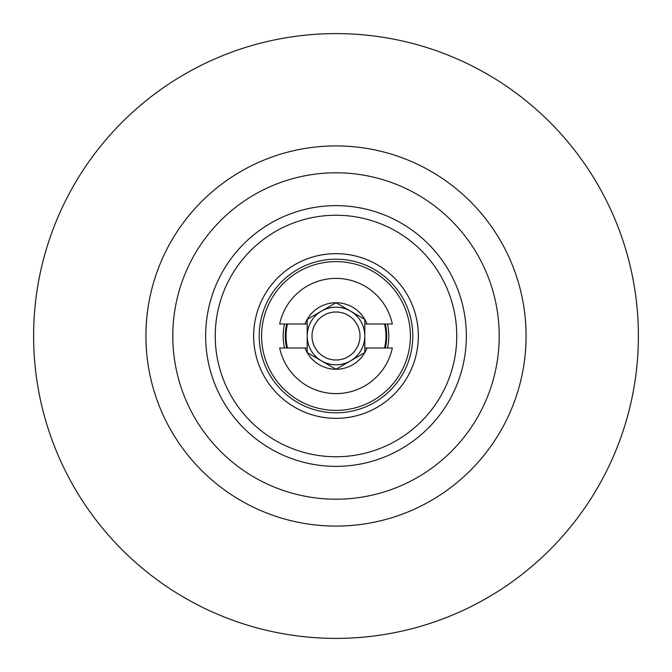 <?xml version="1.0" encoding="UTF-8"?>
<svg xmlns="http://www.w3.org/2000/svg" width="672" height="672" viewBox="0 0 672 672"><rect width="100%" height="100%" fill="white"/><g stroke="black" fill="none" stroke-linecap="round" stroke-linejoin="round"><path stroke-width="1.01" d="M312.001 336A23.999 23.999 0 0 1 336 312.001A23.999 23.999 0 0 1 359.999 336A23.999 23.999 0 0 1 336 359.999A23.999 23.999 0 0 1 312.001 336M387.416 348.004A52.802 52.802 0 0 0 387.416 323.996M284.584 323.996A52.802 52.802 0 0 0 284.584 348.004M638.4 336A302.4 302.4 0 0 1 336 638.4A302.4 302.4 0 0 1 33.6 336A302.4 302.4 0 0 1 336 33.6A302.4 302.4 0 0 1 638.4 336M253.655 336A82.345 82.345 0 0 1 336 253.655A82.345 82.345 0 0 1 418.345 336A82.345 82.345 0 0 1 336 418.345A82.345 82.345 0 0 1 253.655 336M412.801 336A76.801 76.801 0 0 0 336 259.199A76.801 76.801 0 0 0 259.199 336A76.801 76.801 0 0 0 336 412.801A76.801 76.801 0 0 0 412.801 336M261.601 336A74.399 74.399 0 0 1 336 261.601A74.399 74.399 0 0 1 410.399 336A74.399 74.399 0 0 1 336 410.399A74.399 74.399 0 0 1 261.601 336M466.36 336A130.36 130.36 0 0 1 336 466.36A130.36 130.36 0 0 1 205.64 336A130.36 130.36 0 0 1 336 205.64A130.36 130.36 0 0 1 466.36 336M499.204 336A163.204 163.204 0 0 1 336 499.204A163.204 163.204 0 0 1 172.796 336A163.204 163.204 0 0 1 336 172.796A163.204 163.204 0 0 1 499.204 336M456.758 336A120.758 120.758 0 0 1 336 456.758A120.758 120.758 0 0 1 215.242 336A120.758 120.758 0 0 1 336 215.242A120.758 120.758 0 0 1 456.758 336M384.476 323.996A49.938 49.938 0 0 1 384.476 348.004M287.524 348.004A49.938 49.938 0 0 1 287.524 323.996M321.602 311.06A28.804 28.804 0 0 1 364.804 336A28.804 28.804 0 0 1 321.602 360.94A28.804 28.804 0 0 1 321.602 311.06L307.196 319.376A33.256 33.256 0 0 0 304.987 323.996L279.661 323.996A57.599 57.599 0 0 1 392.339 323.996L367.013 323.996A33.256 33.256 0 0 0 307.196 319.376L307.196 323.996L304.987 323.996M392.339 348.004A57.599 57.599 0 0 1 279.661 348.004L304.987 348.004A33.256 33.256 0 0 0 367.013 348.004L392.339 348.004M367.013 323.996L364.804 323.996L364.804 348.004L366.374 348.004M304.987 348.004L307.196 348.004L307.196 352.624L336 369.256L364.804 352.624L364.804 348.004L367.013 348.004M305.626 348.004L307.196 348.004L307.196 323.996M364.804 323.996L364.804 319.376L336 302.744L307.196 319.376M350.398 311.06L336 302.744M145.916 336A190.084 190.084 0 0 1 336 145.916A190.084 190.084 0 0 1 526.084 336A190.084 190.084 0 0 1 336 526.084A190.084 190.084 0 0 1 145.916 336M286.751 348.004A50.694 50.694 0 0 1 286.751 323.996M385.249 323.996A50.694 50.694 0 0 1 385.249 348.004"/></g></svg>

